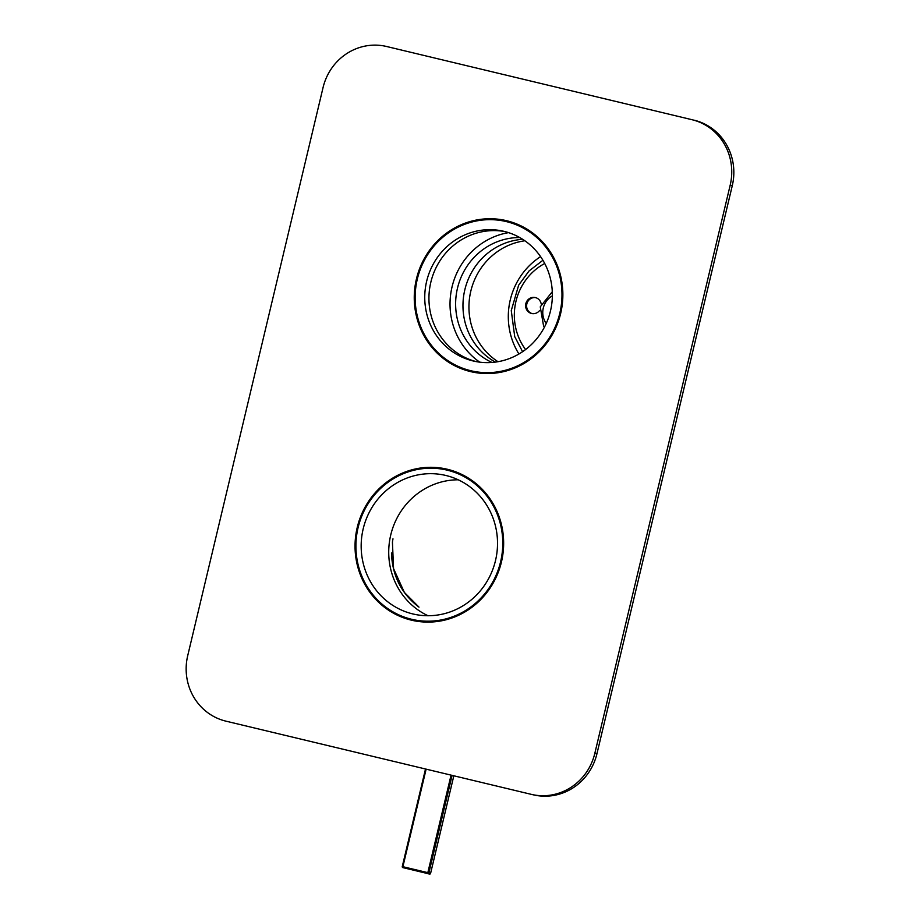 <?xml version="1.0" encoding="UTF-8"?>
<svg xmlns="http://www.w3.org/2000/svg" width="920" height="920" viewBox="0 0 920 920"><rect width="100%" height="100%" fill="white"/><g stroke="black" fill="none" stroke-linecap="round" stroke-linejoin="round"><path stroke-width="1.38" d="M518.938 353.993A69.356 66.286 102.5 0 1 540.592 256.634M532.197 313.628A8.211 7.854 102.5 0 1 535.75 297.631M539.615 310.488A8.211 7.854 102.5 0 1 525.791 303.818A8.211 7.854 102.5 0 1 541.202 303.957M497.984 361.698A65.7 62.801 102.5 0 1 470.58 292.146A65.7 62.801 102.5 0 1 524.883 240.775M500.595 561.786A76.659 73.266 -77.5 0 0 445.993 469.878A76.659 73.266 -77.5 0 0 357.822 528.793A76.659 73.266 -77.5 0 0 412.7 619.528A76.659 73.266 -77.5 0 0 500.595 561.786M428.007 615.733A71.173 68.034 102.5 0 1 390.494 536.061A71.173 68.034 102.5 0 1 458.24 479.803M419.244 615.135A71.173 68.034 102.5 0 1 413.897 614.181A71.173 68.034 102.5 0 1 362.94 529.931A71.173 68.034 102.5 0 1 444.797 475.226A71.173 68.034 102.5 0 1 495.5 560.567A71.173 68.034 102.5 0 1 419.244 615.135M391.471 552.977C392.265 575.747 401.442 593.803 418.991 607.131L404.351 592.411L393.553 568.594L392.426 542.075L392.978 538.809M559.808 313.225A76.659 73.266 -77.5 0 0 505.206 221.329A76.659 73.266 -77.5 0 0 417.047 280.243A76.659 73.266 -77.5 0 0 471.914 370.978A76.659 73.266 -77.5 0 0 552.138 333.143A76.659 73.266 -77.5 0 0 559.808 313.225M505.114 231.621A66.619 63.675 -77.5 0 0 430.594 283.256A66.619 63.675 -77.5 0 0 476.203 361.606M543.812 328.302A66.619 63.675 102.5 0 1 474.099 361.18A66.619 63.675 102.5 0 1 426.409 282.325A66.619 63.675 102.5 0 1 503.022 231.127A66.619 63.675 102.5 0 1 550.471 310.994A66.619 63.675 102.5 0 1 543.812 328.302M522.686 239.303A65.343 62.445 -77.5 0 0 464.588 290.812A65.343 62.445 -77.5 0 0 495.374 362.1M519.754 237.544A65.343 62.445 -77.5 0 0 457.251 289.19A65.343 62.445 -77.5 0 0 491.97 362.457M508.565 232.633A71.173 68.034 -77.5 0 0 451.8 287.971A71.173 68.034 -77.5 0 0 479.745 362.158M594.837 753.284L730.192 185.161A54.751 52.336 -77.5 0 0 691.99 119.703L386.641 46.506A54.751 52.336 -77.5 0 0 385.836 46.322A54.751 52.336 -77.5 0 0 323.058 87.561L187.714 655.684A54.751 52.336 -77.5 0 0 225.917 721.154L531.265 794.351A54.751 52.336 -77.5 0 0 532.059 794.535A54.751 52.336 -77.5 0 0 594.837 753.284L596.942 753.756L732.285 185.633L730.192 185.161M691.99 119.703L386.641 46.506M413.551 620.644A77.567 74.14 102.5 0 1 385.871 607.2M416.461 469.66A77.567 74.14 102.5 0 1 447.235 469.223M506.448 220.673A77.567 74.14 -77.5 0 0 475.674 221.111M445.084 358.65A77.567 74.14 -77.5 0 0 472.765 372.094M385.836 46.322L387.941 46.782A54.751 52.336 102.5 0 1 388.734 46.966M694.082 120.175A54.751 52.336 102.5 0 1 732.285 185.633M596.942 753.756A54.751 52.336 102.5 0 1 534.163 795.006L532.059 794.535M560.659 313.433A77.567 74.14 -77.5 0 0 505.402 220.432A77.567 74.14 -77.5 0 0 416.185 280.048A77.567 74.14 -77.5 0 0 471.718 371.864A77.567 74.14 -77.5 0 0 560.659 313.433M501.446 561.982A77.567 74.14 102.5 0 1 412.505 620.413A77.567 74.14 102.5 0 1 356.971 528.609A77.567 74.14 102.5 0 1 446.188 468.993A77.567 74.14 102.5 0 1 501.446 561.982M525.584 349.554A57.143 54.613 102.5 0 1 544.721 263.476M546.227 323.46A18.619 17.79 102.5 0 1 552.368 295.849M452.099 775.376L428.869 872.919A0.908 0.805 102.9 0 1 427.88 873.62L402.948 867.64L402.891 866.697L427.823 872.666L451.065 775.123M426.132 769.143L402.891 866.697L402.27 866.536L425.511 768.994L402.27 866.536A0.908 0.908 -79.3 0 0 402.937 867.64L427.869 873.62A0.908 0.908 0 0 0 427.88 873.62L427.823 872.666L430.606 873.298L453.836 775.79M542.926 260.268L529.069 270.928L518.65 285.188L511.267 310.569L514.728 336.651L522.594 351.693M544.41 327.186L543.593 326.082L540.259 306.832L552.299 291.709M427.88 873.62C429.674 874.276 430.583 874.161 430.606 873.298M402.27 866.536A0.908 0.908 0 0 0 402.948 867.64M457.056 472.339L445.993 469.878M423.775 621.989L412.7 619.528M516.269 223.79L505.206 221.329M482.988 373.44L471.914 370.978"/></g></svg>
